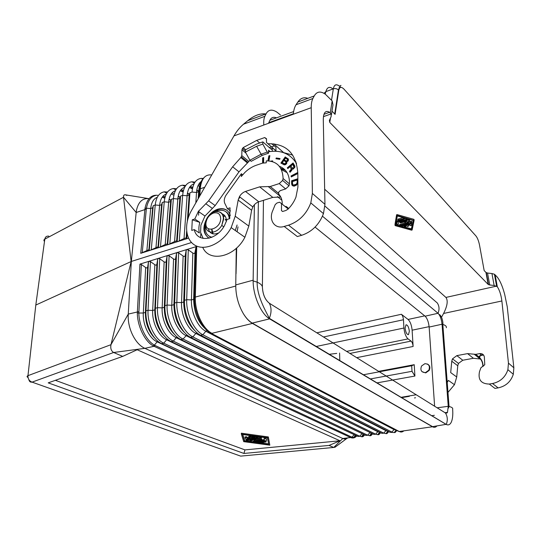 <?xml version="1.0" encoding="UTF-8"?>
<svg xmlns="http://www.w3.org/2000/svg" width="541" height="541" viewBox="0 0 541 541"><rect width="100%" height="100%" fill="white"/><g stroke="black" fill="none" stroke-linecap="round" stroke-linejoin="round"><path stroke-width="0.81" d="M267.362 437.946L268.782 444.756L244.633 441.51L242.483 434.511L267.362 437.946M269.817 445.162L268.316 437.797L241.354 434.065L243.707 441.652L269.817 445.162L268.322 436.932L241.367 433.192L241.354 434.065M268.316 437.797L268.322 436.932M268.6 443.89L260.464 442.795M258.327 442.504L256.515 442.261M254.351 441.97L252.546 441.727M250.064 441.388L244.647 440.658L242.781 434.551M244.633 441.51L244.647 440.658M246.818 439.109L257.482 437.426L257.388 436.993L253.195 436.418C251.856 436.445 251.612 436.594 252.458 436.871L254.987 437.223L251.856 437.716L249.692 436.972L248.59 437.338L250.226 437.973L247.122 438.467L246.912 437.75L246.209 437.52L244.951 437.764L245.296 438.907L246.818 439.109M251.856 437.716L251.876 436.851L250.233 436.208L248.603 436.472M247.122 438.467L246.926 436.885L244.972 436.898L244.951 437.723M251.937 435.816L252.471 436.005M248.657 437.365L247.136 437.601M255.413 442.43L265.543 440.861L266.422 440.435L266.03 438.595L264.076 438.609L264.488 440.448L254.351 442.017L255.413 442.43M264.306 439.617L262.358 439.921M266.436 439.63L266.03 438.595M264.448 437.547L264.082 438.582M259.382 442.957L266.253 441.902L265.205 441.49L258.327 442.552L259.382 442.957M266.016 441.084L266.28 440.645M262.04 440.246L260.978 439.826L253.391 441.01L255.311 439.738L250.158 439.765L261.513 437.98L261.283 437.534L246.06 439.819L246.344 440.259L252.748 440.239L250.057 441.571L250.672 441.916L262.04 440.246M259.423 436.851L257.82 437.101M261.803 439.427L261.81 438.947L260.992 438.967L255.616 439.813L255.541 438.92M245.688 439.089L246.067 439.366M251.017 440.246L250.07 440.929M149.14 261.256L196.735 246.446L195.876 247.582L194.997 252.383C194.686 253.513 193.955 253.736 192.826 253.053L188.282 249.861L186.922 249.502L186.124 250.53L185.265 255.372C184.968 256.495 184.251 256.711 183.129 256.028L178.625 252.863L177.279 252.505L176.494 253.526L175.676 258.321C175.385 259.43 174.682 259.646 173.566 258.97L169.103 255.819L167.764 255.46L167 256.475L166.222 261.222C165.938 262.324 165.242 262.534 164.139 261.864L159.71 258.74L158.33 258.395L157.641 259.382L156.89 264.089C156.619 265.178 155.936 265.388 154.841 264.718L150.445 261.614L149.14 261.256M244.965 449.889L243.923 453.453L329.05 445.426L339.998 440.787L244.965 449.889L55.371 380.316M347.694 437.892C346.233 439.089 344.603 439.292 342.805 438.501L333.729 447.448L335.535 446.792M356.992 435.999L353.713 437.473L351.941 437.182L354.024 434.829L355.342 435.221M356.708 435.863C355.173 437.791 353.28 438.413 351.028 437.723L351.941 437.182L155.152 345.53L153.962 346.301L144.88 348.336L113.637 352.489L32.068 382.129L240.677 456.117L241.516 456.036M403.789 430.846C402.477 432.144 400.969 432.36 399.265 431.495L210.699 333.04C201.752 328.718 193.861 311.69 194.469 297.604L195.876 247.582M236.268 248.326L235.754 284.924C235.714 295.23 238.229 304.779 243.315 313.577C246.114 318.209 249.158 321.489 252.458 323.417L432.489 426.754C434.153 427.674 435.593 427.437 436.817 426.051M139.936 264.123L141.384 264.502L145.664 267.538C146.753 268.201 147.429 267.998 147.693 266.916L148.41 262.25L149.086 261.276L139.936 264.123L137.319 313.043C137.394 326.095 144.785 341.297 153.13 345.868L351.028 437.723M339.782 360.468L339.599 353.023M336.739 353.401L329.415 354.267M242.679 174.784L241.36 173.735L241.293 176.494L244.965 172.363C248.447 169.029 252.228 166.655 256.306 165.242L262.561 163.112L266.246 162.834L266.273 160.866C276.938 161.022 282.544 166.905 283.099 178.523L289.496 183.954M263.907 163.03L262.561 163.112M187.477 238.493L168.427 244.539L174.56 241.55L176.657 240.887L177.164 241.611L177.827 241.556L184.041 238.54L186.172 237.864L186.74 238.581L188.484 238.094M159.095 247.494L168.366 244.552L167.724 244.606L167.277 243.869L165.208 244.525L159.095 247.494M149.898 250.409L159.04 247.507L158.412 247.562L158.026 246.804L149.898 250.409M140.734 253.31L149.837 250.429L149.228 250.469L148.897 249.705L140.734 253.31L145.029 208.17C146.99 198.966 151.176 194.679 157.593 195.294M28.862 379.613C29.295 381.567 30.364 382.406 32.068 382.129C29.261 381.047 27.895 378.889 27.97 375.664L35.807 305.056L131.341 261.438L128.264 314.084L110.973 344.685L131.145 261.526L123.51 197.269L136.17 212.491L131.341 261.438L191.5 242.537M225.225 220.119L226.294 219.511M285.242 156.944L280.901 163.071L284.208 164.856L285.418 164.707L286.689 163.612L286.845 161.84L288.265 160.826L288.448 159.291L285.242 156.944L285.702 157.35L281.428 163.389M159.473 329.692L160.995 331.18M403.924 328.015C404.431 333.148 405.811 336.779 408.063 338.896L411.079 341.107C412.181 342.142 412.857 343.934 413.114 346.477L412.12 330.193C411.62 325.188 410.267 321.604 408.07 319.447L401.381 314.28C402.511 315.389 403.201 317.209 403.451 319.745L403.924 328.015L315.903 346.544M204.721 187.26L200.238 188.829C201.293 178.787 205.127 174.155 211.734 174.946M215.169 205.573L208.616 200.853L198.351 211.423L194.801 218.99L192.278 219.795L191.764 230.405L194.3 229.614C196.836 243.092 216.583 240.725 224.562 225.414L227.051 219.47L229.709 218.645L230.033 207.818L227.382 208.664L230.48 210.922M282.26 162.692L283.782 160.542L285.594 161.631L286.46 163.159L285.384 164.261L282.26 162.692L284.532 164.187M235.741 286.027L195.328 297.083C194.713 311.488 202.801 328.901 211.95 333.317L252.458 323.417M354.186 434.673L157.14 341.831L154.388 345.124C146.205 340.654 138.909 325.641 138.841 312.806L141.384 264.502M282.578 211.49L281.476 210.618L281.496 203.599L279.562 202.206L276.918 203.031L275.2 204.626L272.833 210.435C268.309 220.031 274.814 229.519 284.181 226.449L297.313 236.539L301.601 235.321C311.968 231.839 319.258 224.603 323.457 213.621L324.952 204.329L323.288 119.541C323.464 112.487 325.567 110.066 329.597 112.278L331.139 113.901L331.133 116.592L329.368 120.515L329.787 122.428L488.144 284.397L485.96 272.448L484.161 270.561L479.536 245.188C478.69 240.975 477.48 237.878 475.904 235.91L474.146 233.955M422.007 371.667L425.733 372.905L429.202 370.402C430.487 367.501 429.885 365.371 427.383 364.019M378.639 371.349L414.223 364.695L414.913 376.049L376.766 382.92M288.211 158.851L285.702 157.35M370.166 378.977L412.012 371.309L411.681 365.75L414.223 364.695M363.187 374.798L411.681 365.75M296.59 183.812L296.184 184.238L296.651 184.637L296.157 184.988L294.034 185.468L292.911 184.684L292.498 183.331L292.492 181.553L297.232 180.031L297.158 182.533L296.59 183.812L297.056 184.204L296.651 184.637M412.012 371.309L414.913 376.049M280.779 197.032L272.786 197.384L258.808 201.786C256.326 202.645 254.331 204.342 252.836 206.899L251.619 210.239L238.168 200.096L235.227 216.224L231.176 227.605C223.325 242.449 206.466 250.95 196.004 245.79C185.414 240.86 183.561 224.231 191.555 210.375L233.969 135.906C236.708 131.138 239.879 127.243 243.497 124.22L247.798 120.65C254.169 115.49 260.194 113.252 265.868 113.935M251.619 210.239L248.819 226.091L244.89 237.256C234.841 257.306 209.225 262.858 202.726 247.345M200.589 237.648L200.894 233.124M297.861 178.74L291.599 180.755L291.606 183.615L292.424 185.637L294.061 186.205L296.434 185.15L297.888 182.953M243.923 453.453L48.217 382.859L122.699 356.397L137.171 349.729L339.998 440.787M351.508 437.013L350.561 437.541L342.805 438.501L144.88 348.336C135.859 344.522 128.028 329.672 128.197 316.296L128.264 314.084L138.861 311.643M285.891 161.921L285.634 163.409L286.094 163.815M285.851 163.105L286.311 163.51M155.788 195.429L155.788 195.429C151.007 196.511 147.896 200.738 146.455 208.116L146.313 209.13L136.17 212.491L136.42 210.605C138.246 201.955 142.452 197.972 149.039 198.662M241.36 173.735L225.847 195.457C223.92 198.926 223.744 201.894 225.327 204.37L227.382 208.664M28.058 377.55C26.752 376.84 26.725 376.211 27.97 375.664L110.973 344.685C110.323 348.418 111.209 351.014 113.637 352.489L122.699 356.397M238.297 455.272L240.677 456.117L333.729 447.448L329.05 445.426M424.847 363.694C428.891 363.877 430.223 366.034 428.851 370.166L425.436 372.634C421.324 372.384 420.026 370.179 421.534 366.02L424.847 363.694M48.751 236.126C46.573 235.91 45.261 236.911 44.808 239.136L123.51 197.269C123.375 195.173 124.187 194.408 125.952 194.983L126.75 195.409M285.634 163.409L284.072 163.781M284.471 163.916L284.938 164.322M249.983 160.305L238.987 171.842L215.142 205.614L204.985 216.028L200.9 225.259L200.589 232.4L203.173 238.453M286 162.753L286.46 163.159M286.006 162.32L286.466 162.726M284.918 163.855L285.384 164.261M285.344 163.673L285.81 164.079M405.101 328.116C405.689 332.384 406.812 334.554 408.482 334.636L409.341 331.295C408.786 327.149 407.684 324.979 406.027 324.776L405.101 328.116M194.3 229.614L199.359 232.968C198.581 229.715 198.736 226.199 199.832 222.405L194.801 218.99M287.508 159.494L287.278 160.67L286.088 160.941L286.547 161.346L284.268 159.852L285.465 158.168L287.285 159.25L287.968 159.906L287.954 160.772L286.547 161.346M286.419 161.035L286.879 161.441M285.594 161.631L286.351 162.327M291.606 183.615L292.701 185.813M291.599 180.755L292.059 181.154L292.066 184.014M243.315 313.577C246.067 318.054 249.049 321.226 252.268 323.105L432.57 426.66L446.061 424.34L269.195 318.608C260.836 313.455 253.093 295.474 253.127 280.894L254.405 204.714M287.285 159.25L287.968 159.906M292.012 185.171L292.478 185.563M291.849 184.826L292.316 185.225M296.184 184.238L293.567 185.069L294.034 185.468M294.054 185.117L294.52 185.509M287.494 160.359L287.954 160.772M287.589 160.089L288.049 160.501M286.737 161.008L287.203 161.414M287.041 160.86L287.501 161.265M295.122 184.873L295.582 185.272M295.69 184.589L296.157 184.988M291.687 184.285L292.154 184.684M294.629 185.029L295.095 185.428M287.609 159.778L288.069 160.183M293.567 185.069L293.154 184.907M287.278 160.67L287.738 161.076M286.088 160.941L284.268 159.852M297.861 179.287L292.059 181.154M324.925 206.087L437.277 302.953C439.299 305.99 439.556 309.438 438.034 313.286L322.47 216.204M446.332 327.751C446.677 326.372 445.507 325.263 442.815 324.424L449.044 406.487C451.83 407.157 453.033 408.042 452.648 409.152C453.101 415.211 452.553 419.721 451.018 422.69C449.862 424.705 448.367 425.334 446.541 424.584L446.061 424.34M253.127 280.894L257.185 282.179C260.268 283.511 262.006 285.066 262.385 286.852C262.777 294.358 265.09 299.815 269.323 303.217C265.056 299.829 262.743 294.372 262.385 286.852L263.447 200.326M269.344 303.231L445.405 412.959L446.873 413.033L447.488 412.357L448.246 406.305L449.044 406.487L448.313 408.198M315.065 227.105L425.104 316.187C427.255 318.379 428.6 322.01 429.141 327.062L434.619 406.237M277.411 196.62L281.895 200.251M439.164 314.619C439.867 314.416 440.807 315.694 441.99 318.453C442.795 321.158 443.065 323.146 442.815 324.424L442.044 324.228C441.49 319.156 440.151 315.511 438.034 313.286L425.104 316.187M429.141 327.062L442.044 324.228L448.246 406.305L437.135 407.806M446.271 424.455L446.359 424.239C447.853 420.168 447.542 416.408 445.419 412.966L446.873 413.033M236.038 273.834L236.701 247.934M494.136 285.465L489.733 284.979L487.549 273.043L491.945 273.55L494.136 285.465L497.314 286.73C499.566 290.179 501.081 294.933 501.872 300.979L443.6 313.462L441.51 317.249M456.726 376.976L450.694 372.593L451.762 361.219L457.76 365.743L456.726 376.976L454.467 384.698L448.388 380.424L447.218 382.44M451.762 361.219L452.486 358.866L456.847 355.626L462.778 360.238L473.389 358.284L467.573 353.618L456.847 355.626M491.945 273.55L494.42 274.233L496.766 276.512C499.776 279.981 502.413 285.912 504.665 294.304L507.235 306.686L513.855 367.792L513.308 374.271C510.832 381.709 505.774 386.247 498.133 387.883L494.947 388.411L489.287 384.063C481.159 383.88 477.892 379.768 479.482 371.728L480.888 367.792L484.763 364.749L484.351 357.046C483.85 354.531 482.281 353.395 479.664 353.625L475.762 354.348L467.573 353.618M489.287 384.063L492.513 383.522C500.242 381.838 505.368 377.226 507.891 369.686L508.459 363.126L501.872 300.979M331.41 114.841L332.979 104.866L332.16 100.91L325.418 94.269C320.57 90.868 316.843 91.429 314.233 95.946L312.881 98.509L296.062 104.744C294.575 107.037 293.655 110.202 293.296 114.246L233.969 135.906M443.6 313.462C447.393 305.888 448.171 300.546 445.926 297.428L324.654 189.228M283.193 152.231L273.793 143.838M208.616 200.853L232.644 166.79L240.833 157.539L247.102 162.706M245.986 153.137L241.935 149.742L241.793 155.605L240.833 157.539M241.935 149.742L243.152 147.612L256.711 140.396L264.705 137.549L266.517 138.733L266.476 142.445L276.295 151.257M281.476 210.618L282.639 211.47L285.864 210.49L288.049 209.137C291.545 205.627 294.169 201.637 295.941 197.161L297.908 187.091L297.827 173.262C296.265 153.299 286.257 143.46 267.809 143.757M312.881 98.509C311.758 100.687 311.21 103.75 311.244 107.7L312.373 193.441L310.805 202.909C306.476 214.121 299.051 221.54 288.529 225.171L284.181 226.449M238.168 200.096L239.426 196.687C240.955 194.084 242.977 192.332 245.492 191.446L259.653 186.848L272.786 197.384M283.099 178.523L282.639 180.444L279.251 183.595L270.23 186.503L259.653 186.848M192.278 219.795L199.832 222.405M224.934 215.845L222.872 215.839M211.599 229.33L212.572 233.78M225.252 216.319L222.993 216.204M211.937 229.289L213.12 233.915M225.354 219.45L226.26 219.22M475.904 235.91L344.056 89.218C341.303 86.438 339.538 86.837 338.767 90.428L335.089 114.381L331.991 111.135M296.062 104.744L297.834 102.046L314.233 95.946M307.809 98.334C303.819 96.94 300.498 98.178 297.834 102.046M276.478 117.857C273.489 116.667 271.291 117.478 269.885 120.271L268.498 123.301M280.475 114.99L277.012 112.197C272.015 109.011 268.363 109.566 266.057 113.86L247.798 120.65M263.805 125.012C263.535 121.272 263.886 118.371 264.874 116.301L266.057 113.86M332.546 88.589C329.347 86.283 327.116 87.29 325.865 91.618L333.337 88.839L331.525 100.234M323.951 93.323L325.865 91.618L325.195 94.114M480.509 359.041L473.389 358.284M457.76 365.743L458.47 363.417L462.778 360.238M454.467 384.698L447.975 392.394M479.664 353.625L481.179 354.876L483.668 355.167M489.733 284.979L488.144 284.397M487.549 273.043L485.96 272.448M394.957 224.549L396.6 214.763L397.155 214.608L413.764 219.308L413.96 220.011M395.687 225.381L397.304 215.974L413.405 220.518L411.485 229.749L395.687 225.381M394.998 225.394L396.654 215.683L397.209 215.528L414.102 220.512L412.107 230.02L411.566 230.168L395.295 225.665L394.95 224.481M396.823 223.683L397.25 221.134L397.297 222.047L398.102 221.465L406.92 219.315L406.649 219.835L398.69 222.026L398.25 224.501L396.871 224.515L397.297 222.047M397.878 220.606L397.25 221.134M404.418 218.787L405.858 218.388M399.528 225.448L399.752 224.42L405.033 222.973L408.597 222.919L399.806 225.327L399.549 225.84L400.387 225.881L411.539 222.838L411.816 222.324L411.322 222.223L406.974 222.283L409.53 220.451L409.523 220.059L408.671 220.004L400.354 222.297L400.097 222.811L400.935 222.858L406.873 221.228L404.79 222.73L404.736 221.817L404.783 222.73M399.894 221.695L400.07 222.425M407.055 219.518L408.475 219.125M408.272 221.35L411.268 221.31L411.322 222.223M411.782 221.783L411.268 221.31M397.723 220.16L397.946 219.112L403.228 217.644M401.943 225.462L402.119 226.172M411.485 223.595L411.343 222.892M402.355 225.347L402.139 226.557L404.871 227.328L405.818 226.814L404.059 226.307L406.46 225.651L407.4 226.544L408.577 226.145L407.725 225.306L410.139 224.65L409.943 225.597L409.895 224.765M408.408 225.124L408.577 226.145M405.649 226.361L405.676 225.868M395.836 224.529L399.447 225.529M400.563 225.834L402.044 226.246M405.709 227.261L411.424 228.85L413.168 220.458M398 220.031L404.283 218.578L404.012 219.098L398.589 220.6L397.743 220.545L397.946 219.112M402.396 226.05L410.66 223.791L411.633 224.062L411.322 225.577L409.943 225.597M411.424 228.85L411.485 229.749M292.755 155.105L281.678 152.095M275.978 151.237L275.944 147.132L271.602 143.683M269.357 147.612L274.145 145.942M227.105 210.442C224.583 208.826 221.621 208.542 218.212 209.577L218.774 208.927M296.123 162.144L294.656 160.711M272.299 151.284L272.326 148.39L270.831 148.91M268.539 153.191L267.261 152.075L261.087 154.219L249.908 160.244L245.418 152.109L256.617 146.273L261.087 154.219L262.371 155.321L268.539 153.191L268.566 150.249L270.027 151.521M267.261 152.075L262.804 144.089L262.831 141.877L271.44 149.39L272.326 148.39M262.831 141.877L256.65 144.062L245.465 149.789L245.418 152.109M249.908 160.244L251.207 161.326L262.371 155.321M256.617 146.273L262.804 144.089M287.102 172.687L281.394 169.624M284.735 169.617L280.711 168.298M238.317 199.426L239.967 197.1M235.267 230.486L237.093 224.988M282.226 204.187C282.307 200.035 281.158 196.714 278.771 194.219L278.629 192.129L280.279 190.628L285.689 188.904L289.05 185.786L289.496 182.27C289.219 174.107 285.831 168.778 279.339 166.283M285.283 206.642L286.061 206.405L287.988 207.791L287.988 209.205M296.583 163.686C290.49 153.759 281.151 149.783 268.552 151.757M230.324 215.46C228.255 209.658 224.055 207.575 217.712 209.218C213.573 210.638 210.097 213.458 207.284 217.671C202.206 227.051 202.834 233.888 209.178 238.189M263.595 163.051L263.663 157.539L262.649 157.891L262.581 163.112M272.495 161.624L272.637 160.873L270.656 161.157M268.884 160.907L269.871 155.659L268.87 155.808L267.917 160.853M291.065 175.96L291.274 176.948L297.658 173.627L297.449 172.633L291.065 175.96L291.613 176.772M279.738 159.318L280.049 158.567L276.262 157.992L275.951 158.736L279.738 159.318M293.06 162.969L287.332 167.811L287.812 168.596L290.104 166.669L290.943 168.035L291.126 169.407L289.482 171.341L290.057 172.281L291.849 170.226L292.093 169.029L293.141 169.137L294.838 167.27L294.899 166.121L293.06 162.969M218.212 209.577L212.194 212.998M206.466 220.349C203.166 227.937 203.781 233.726 208.305 237.722M209.232 236.268L211.558 237.411M229.776 218.375C229.391 215.433 228.153 213.249 226.077 211.829M229.343 218.76C228.309 211.849 224.414 209.164 217.658 210.72L215.582 211.572M205.472 225.286C204.606 231.852 206.75 235.849 211.889 237.276M208.285 228.62C209.705 233.685 213.12 235.139 218.53 232.982M226.287 221.736L226.348 220.911C226.321 217.056 224.785 214.655 221.736 213.709M263.656 158.107L263.115 158.29L263.054 163.084M262.649 157.891L263.115 158.29M269.783 156.146L269.337 156.214L268.458 160.873M272.542 161.36L271.9 161.448M268.87 155.808L269.337 156.214M297.57 173.215L291.531 176.359M279.913 158.885L276.728 158.398L276.552 158.831M276.262 157.992L276.728 158.398M293.384 163.497L287.954 168.474M290.104 166.669L291.673 169.414L289.942 171.74L290.165 172.106M292.83 164.363L294.223 166.283L294.412 167.656L292.911 168.589L290.821 166.06L292.83 164.363L293.952 167.25L293.249 168.062L292.086 167.947M293.763 165.877L294.223 166.283M293.952 166.371L294.412 166.777M294.034 166.851L294.493 167.257M293.952 167.25L294.412 167.656M293.682 167.696L294.142 168.102M293.249 168.062L293.709 168.467M292.796 168.217L293.263 168.623M292.451 168.183L292.911 168.589M287.332 167.811L287.798 168.21M290.943 168.035L291.403 168.44M291.132 168.528L291.599 168.934M291.214 169.008L291.673 169.414M291.126 169.407L291.592 169.813M290.855 169.854L291.322 170.259M290.429 170.219L290.889 170.618M289.895 170.773L290.361 171.179M289.482 171.341L289.942 171.74M297.232 180.031L297.692 180.43L297.699 182.216L297.056 184.204M297.239 181.817L297.699 182.216M297.158 182.533L297.624 182.932M297.002 183.081L297.462 183.48M296.84 183.433L297.3 183.832M257.496 436.587L257.489 437.006M250.233 436.208L250.219 437.074M246.926 436.885L246.912 437.75M253.337 436.012L253.33 436.431M257.388 436.567L257.388 436.993M254.358 441.442L254.351 442.017M266.436 439.576L266.422 440.435M258.334 441.977L258.327 442.552M265.212 440.915L265.205 441.49M246.074 439.136L246.06 439.819M260.444 436.993L260.437 437.554M260.992 438.967L260.978 439.826M255.156 438.981L255.142 439.738M250.077 440.719L250.057 441.571M386.24 430.365L385.895 430.656L195.828 333.432L192.894 336.921L383.697 433.131L385.895 430.656L387.694 431.109M191.223 337.658L381.899 433.361L383.697 433.131L385.97 433.612L388.884 431.725M175.047 335.007C167.926 328.164 164.336 318.933 164.281 307.308L164.951 305.638C164.173 319.183 171.916 335.44 180.877 339.505L183.047 339.038C174.08 334.953 166.33 318.635 167.095 305.05L171.781 305.273C171.125 317.364 177.989 331.89 185.955 335.576L377.807 431.718L375.623 434.18L183.047 339.038L186.976 334.872M173.566 258.97L171.781 305.273L173.938 304.684L174.655 302.987L176.494 253.526M185.157 333.134C177.8 326.23 174.06 316.749 173.938 304.684L175.676 258.321M432.489 426.754L399.265 431.495L398.217 431.211L211.227 333.317M157.911 341.229L157.14 341.831C149.228 338.382 142.54 324.58 143.324 313.009L137.319 313.043M207.068 330.504L205.844 331.261L202.882 334.771C193.915 330.51 186.043 313.665 186.699 299.7L184.495 300.302C183.825 314.22 191.683 331.011 200.65 335.251L202.882 334.771L391.853 432.076L394.064 429.588L395.985 430.048M201.157 335.508L390.034 432.313L394.274 432.543L397.047 430.602M174.256 193.644L171.95 192.981M167.541 192.001L164.248 191.845C159.149 192.799 156.146 197.181 155.233 204.978L159.609 205.384L161.61 204.687L162.232 202.523L158.412 247.562M153.13 345.868L154.388 345.124L155.152 345.53M201.299 182.784C199.778 184.988 198.885 187.977 198.621 191.744L199.413 189.499L200.238 188.829L199.785 195.93M198.831 210.713L198.54 215.183M363.329 434.213L361.868 433.801L359.718 436.235L163.761 343.183L166.614 339.775L362.071 433.612M155.233 338.639C148.592 331.937 145.313 323.207 145.387 312.448L145.962 310.825C145.083 323.998 152.704 339.748 161.651 343.636L163.761 343.183C154.807 339.275 147.179 323.471 148.045 310.25L152.677 310.466C151.933 322.213 158.682 336.245 166.614 339.775L167.46 339.139M162.239 343.92L357.973 436.465L359.718 436.235L361.53 436.702L364.905 434.971M371.376 433.192L369.801 432.766L367.637 435.214L173.336 341.128L176.217 337.692L370.044 432.536M370.024 435.147L371.626 433.321M198.899 197.485L199.413 189.499C199.825 183.987 201.36 180.038 204.004 177.651M196.951 332.701L195.828 333.432C187.855 329.665 180.931 314.889 181.539 302.615L176.826 302.399C176.116 316.167 183.926 332.749 192.894 336.921L190.696 337.395C181.729 333.242 173.931 316.722 174.655 302.987L176.826 302.399L178.625 252.863M203.335 178.51L201.468 178.368C196.038 178.875 192.894 183.44 192.035 192.055L189.938 192.792L188.18 217.989M165.073 336.84C158.188 330.064 154.753 321.084 154.773 309.898L155.389 308.248L157.499 307.673C156.687 321.07 164.376 337.131 173.336 341.128L171.199 341.587C162.239 337.611 154.557 321.604 155.389 308.248L157.641 259.382M205.769 329.273C197.986 322.26 193.942 312.279 193.658 299.322L194.469 297.604L195.328 297.083L196.735 246.446M361.753 436.418L363.735 434.409M173.877 195.159L171.206 193.989M166.297 193.976C162.503 195.402 160.271 199.203 159.609 205.384L155.984 247.453M161.61 204.687L158.026 246.804M171.768 341.858L365.865 435.437L367.637 435.214L369.604 435.688L372.817 433.902M159.71 258.74L157.499 307.673L162.158 307.89C161.461 319.805 168.271 334.081 176.217 337.692L177.15 337.016M394.477 429.256L394.064 429.588L205.844 331.261C197.864 327.406 190.885 312.38 191.44 299.93L193.658 299.322L194.997 252.383M316.81 332.816L401.381 314.28M408.07 319.447L424.712 315.87M378.592 433.571L379.437 432.482M157.296 197.262C153.563 198.73 151.365 202.476 150.689 208.508L145.029 208.17M154.841 264.718L152.677 310.466L154.773 309.898L156.89 264.089M196.816 189.871L198.777 191.298M379.498 432.158L377.807 431.718L378.098 431.454M181.431 339.775L373.845 434.409L375.623 434.18L377.746 434.653L380.817 432.82M195.402 331.227C187.822 324.269 183.926 314.537 183.724 302.027L184.495 300.302L186.124 250.53M201.083 183.507L199.561 183.061M195.03 182.134L191.987 181.796C186.631 182.425 183.521 186.943 182.648 195.355L187.098 195.774L189.181 195.044L189.938 192.792M416.056 394.788L401.294 397.277M412.12 330.193L429.108 326.656M413.114 346.477L356.675 357.662M167 256.475L164.951 305.638L167.095 305.05L169.103 255.819M198.087 185.516L200.386 187.2M408.063 338.896L346.619 351.393M411.079 341.107L349.905 353.442M183.46 190.466L181.032 189.715M176.582 188.748L173.377 188.532C168.19 189.391 165.147 193.813 164.248 201.813L168.65 202.226L170.672 201.516L171.341 199.318L167.724 244.606M235.227 216.224L248.819 226.091M185.746 185.462L182.621 185.184C177.353 185.928 174.276 190.405 173.384 198.601L177.813 199.02L174.56 241.55M171.341 199.318L173.384 198.601L169.806 243.944M192.826 253.053L191.44 299.93L186.699 299.7L188.282 249.861M166.222 261.222L164.281 307.308L162.158 307.89L164.139 261.864M148.41 262.25L145.962 310.825L148.045 310.25L150.445 261.614M145.664 267.538L143.324 313.009L145.387 312.448L147.693 266.916M169.123 199.047L171.03 200.353M185.265 255.372L183.724 302.027L181.539 302.615L183.129 256.028M192.785 187.26L190.236 186.408M184.657 187.281C180.728 188.599 178.449 192.515 177.813 199.02L179.862 198.304L180.579 196.079L177.164 241.611M148.897 249.705L152.663 207.818L150.689 208.508L146.888 250.348M146.313 209.13L142.256 252.667M165.174 196.796L162.983 196.214M164.789 198.236L162.361 197.222M44.497 241.421C43.618 240.522 43.726 239.758 44.808 239.136L35.807 305.056M187.457 192.954L189.418 194.347M183.088 192.055L180.268 190.75M175.419 190.648C171.558 192.021 169.299 195.883 168.65 202.226L165.208 244.525M152.663 207.818L153.245 205.675L149.228 250.469M166.811 193.063L166.026 192.833M151.257 249.827L155.233 204.978L153.245 205.675M200.725 185.056L198.79 184.17M194.016 183.872C190.026 185.13 187.72 189.1 187.098 195.774L184.041 238.54M187.064 233.928L186.74 238.581M189.181 195.044L187.362 220.884M186.625 231.359L186.172 237.864M179.862 198.304L176.657 240.887M170.672 201.516L167.277 243.869M162.232 202.523L164.248 201.813L160.467 246.906M192.42 188.931L189.465 187.484M323.498 336.982L403.451 319.745M180.579 196.079L182.648 195.355L179.281 240.941M192.035 192.055L196.511 192.481L198.621 191.744L198.162 198.777M201.942 181.025C198.797 182.838 196.985 186.652 196.511 192.481L195.822 202.889M178.226 196.018L180.167 197.364M253.134 280.197L235.754 284.924M269.594 318.859L252.268 323.105M269.195 318.608L269.323 318.311C271.609 312.671 271.609 307.64 269.323 303.217M330.281 112.785L332.16 100.91M331.139 113.901L323.423 116.653M311.244 107.7L293.296 114.246M212.37 208.407L205.769 203.707M238.98 171.855L232.644 166.79M288.529 225.171L301.601 235.321M237.066 231.751L238.026 226.862M312.373 193.441L324.952 204.329M264.874 116.301L243.497 124.22M338.767 90.428L338.423 89.989C336.996 88.643 335.298 88.257 333.337 88.839C334.196 84.646 336.171 83.727 339.261 86.093C342.176 85.85 341.013 83.213 338.423 89.989L334.723 113.995M338.991 87.804L340.458 87.257M479.096 357.074L475.762 354.348M479.982 358.893L474.234 354.213M496.57 286.115L445.926 297.428M495.096 274.733L497.314 286.73M513.855 367.792L508.459 363.126M483.363 355.038L480.307 355.606L482.998 354.93M480.32 355.423L479.211 356.35L479.468 357.872L480.307 355.606M498.133 387.883L492.513 383.522M483.099 366.521L483.039 366.129C483.018 362.72 481.862 359.866 479.576 357.574M483.039 366.129L482.849 366.237C482.836 362.903 481.706 360.117 479.468 357.872M329.787 122.428L330.47 118.06M396.817 223.609L396.871 224.515M406.014 218.436L406.068 219.261M398.054 220.64L398.102 221.465M399.752 224.42L399.806 225.327M408.617 219.166L408.671 220.004M400.313 221.58L400.354 222.297M403.376 217.685L403.424 218.523M405.615 225.881L405.669 226.753M411.579 223.156L411.627 223.981M410.612 223.088L410.66 223.791M414.048 219.592L414.102 220.424M413.764 219.308L413.824 220.228M397.155 214.608L397.209 215.528M396.6 214.763L396.654 215.683M293.344 113.738L268.728 122.733M269.885 120.271L293.635 111.568M281.496 203.599L287.988 208.812M267.944 143.744L275.924 150.797M266.51 139.152L264.705 137.549M259.68 142.993L256.711 140.396M245.614 149.695L243.152 147.612M241.793 155.605L248.698 161.326M270.23 186.503L278.385 193.164M279.251 183.595L285.641 188.924M258.808 201.786L245.492 191.446M268.255 186.571L280.522 196.552M285.567 170.51L280.887 168.603M286.061 206.405L287.988 207.954M205.479 224.704C205.756 230.534 208.65 232.914 214.162 231.852C217.259 230.824 219.788 228.681 221.769 225.421L223.71 219.037C223.704 215.352 222.283 212.978 219.45 211.923M205.932 223.291C205.093 233.692 220.64 228.978 220.667 218.699C220.376 213.972 218.009 212.086 213.567 213.026C209.11 214.905 206.567 218.327 205.932 223.291M249.712 436.1L249.692 436.972M253.202 435.992L253.195 436.418M246.229 436.661L246.209 437.52M265.367 437.669L265.361 438.372M266.016 440.753L266.01 441.463M261.81 438.947L261.797 439.806M255.325 438.954L255.311 439.738M261.289 437.108L261.283 437.534M387.843 431.184L385.97 433.612C386.842 433.896 387.674 433.192 388.465 431.508M355.451 435.268L353.713 437.473L356.762 435.89M334.825 447.366L346.795 438.501M396.134 430.122L394.274 432.543C395.072 432.814 395.843 432.083 396.587 430.359M363.437 434.267L361.53 436.702C362.598 437.087 363.613 436.459 364.566 434.815M202.902 179.159L201.468 178.368L203.362 178.469M166.723 193.211L164.248 191.845M371.498 433.253L369.604 435.688C370.599 436.039 371.552 435.383 372.458 433.726M198.709 191.494L196.775 190.101M432.022 415.664L434.362 415.305M379.633 432.225L377.746 434.653C378.68 434.971 379.572 434.295 380.424 432.624M401.835 397.601L409.334 396.337M231.176 227.605L244.89 237.256M170.942 200.643L169.056 199.359M355.004 435.83L356.296 435.674M200.413 186.963L198.175 185.326M164.931 197.668L162.212 197.195M148.275 198.567L125.025 194.767M189.336 194.577L187.409 193.211M175.832 189.891L173.377 188.532M194.408 183.129L191.987 181.796M185.056 186.53L182.621 185.184M198.817 184.123L200.839 184.488M180.275 190.736L183.25 191.291M428.851 370.166L429.202 370.409M414.487 397.939L415.522 397.763M189.485 187.45L192.603 188.038M180.079 197.627L178.172 196.302M245.134 437.446L246.919 437.263M446.541 424.584L269.323 318.311C266.821 313.056 256.677 296.265 257.185 282.179L258.375 201.935M447.488 412.357L444.973 412.688M329.597 112.278L323.937 114.307M198.351 211.423L204.985 216.028M310.805 202.909L323.457 213.621M452.486 358.866L458.47 363.417M513.308 374.271L507.891 369.686M479.211 356.35L480.334 355.41L482.971 354.923M488.503 284.647L486.325 272.711M406.879 218.679L406.92 219.315M411.762 221.411L411.816 222.324M409.483 219.409L409.523 220.059M404.242 217.928L404.283 218.578M405.764 225.908L405.818 226.814M411.444 222.933L411.505 223.846M413.919 219.375L413.973 220.288M494.42 274.233L496.611 286.135M241.374 156.89L247.731 162.151M245.438 151.013L242.375 148.43M252.836 206.899L239.426 196.687M282.639 180.444L289.029 185.834M285.547 170.489L280.901 168.63M223.744 226.794L221.769 225.421L223.372 218.855C223.568 210.003 213.005 208.948 208.17 217.164M408.482 334.636L408.117 334.71"/></g></svg>
